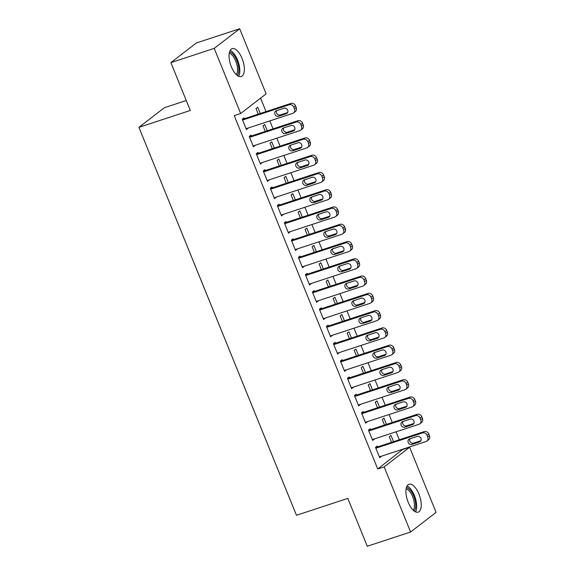 <?xml version="1.0" encoding="UTF-8"?>
<svg xmlns="http://www.w3.org/2000/svg" width="575" height="575" viewBox="0 0 575 575"><rect width="100%" height="100%" fill="white"/><g stroke="black" fill="none" stroke-linecap="round" stroke-linejoin="round"><path stroke-width="0.86" d="M408.221 502.334A14.684 6.469 -108.2 0 1 409.005 484.243A14.684 6.469 -108.2 0 1 418.952 494.054A14.684 6.469 -108.2 0 1 418.169 512.138A14.684 6.469 -108.2 0 1 408.221 502.334M231.337 66.714A14.684 6.469 -108.2 0 1 232.12 48.631A14.684 6.469 -108.2 0 1 242.068 58.434A14.684 6.469 -108.2 0 1 241.284 76.525A14.684 6.469 -108.2 0 1 231.337 66.714M403.204 449.37L409.63 447.264L436.073 512.383L410.6 532.019L367.26 546.25L347.832 498.403L296.456 515.272L138.927 127.327L190.303 110.465L170.876 62.618L196.341 42.981L239.689 28.75L266.132 93.869L240.659 113.505L234.241 115.611L377.739 469.006L403.089 449.082M399.309 439.774L396.074 431.811M392.294 422.503L389.059 414.539M385.279 405.231L382.044 397.26M378.264 387.952L375.037 379.989M371.256 370.681L368.022 362.717M364.241 353.409L361.007 345.446M357.226 336.138L353.992 328.174M350.211 318.866L346.977 310.902M343.196 301.595L339.962 293.631M336.188 284.323L332.954 276.352M329.173 267.044L325.939 259.081M322.158 249.773L318.924 241.809M315.143 232.501L311.909 224.537M308.128 215.23L304.894 207.266M301.12 197.958L297.886 189.994M294.105 180.687L290.871 172.723M287.09 163.415L283.856 155.444M280.075 146.136L276.841 138.173M273.06 128.865L269.826 120.901M266.045 111.593L260.583 98.138M186.264 100.517L164.4 107.69L138.927 127.327M386.515 424.4L383.978 418.154L382.26 419.484L384.517 425.054M370.566 429.633L370.214 428.77L368.489 430.1L372.701 440.464L374.347 438.941M372.485 389.857L369.948 383.611L368.23 384.941L370.494 390.511M356.536 395.09L356.184 394.227L354.466 395.55L358.671 405.914L360.317 404.397M358.455 355.307L355.925 349.068L354.2 350.391L356.464 355.961M342.506 360.547L342.161 359.684L340.436 361.007L344.648 371.371L346.287 369.854M344.432 320.764L341.895 314.525L340.177 315.848L342.434 321.418M328.483 325.996L328.131 325.134L326.413 326.463L330.618 336.828L332.264 335.311M330.402 286.221L327.872 279.975L326.147 281.304L328.411 286.875M314.453 291.453L314.101 290.591L312.383 291.92L316.588 302.285L318.234 300.761M316.379 251.67L313.842 245.432L312.124 246.761L314.381 252.324M300.43 256.91L300.078 256.048L298.353 257.37L302.565 267.734L304.204 266.218M302.349 217.127L299.812 210.888L298.094 212.211L300.358 217.781M286.4 222.367L286.048 221.497L284.33 222.827L288.535 233.191L290.181 231.675M288.319 182.584L285.789 176.338L284.064 177.668L286.328 183.238M272.37 187.817L272.018 186.954L270.3 188.284L274.512 198.648L276.151 197.124M274.297 148.034L271.759 141.795L270.042 143.125L272.298 148.695M258.348 153.273L257.995 152.411L256.27 153.733L260.482 164.098L262.128 162.581M260.267 113.491L257.729 107.252L256.012 108.574L258.276 114.145M244.318 118.73L243.965 117.868L242.248 119.19L246.452 129.555L248.098 128.038M251.333 136.002L250.98 135.139L249.263 136.462L253.467 146.826L255.113 145.31M267.282 130.762L264.744 124.523L263.027 125.853L265.283 131.416M265.355 170.545L265.01 169.683L263.285 171.012L267.497 181.377L269.136 179.853M281.304 165.312L278.774 159.067L277.049 160.396L279.313 165.967M279.385 205.088L279.033 204.226L277.315 205.555L281.52 215.92L283.166 214.403M295.334 199.856L292.804 193.617L291.079 194.939L293.343 200.51M293.415 239.638L293.063 238.776L291.345 240.098L295.55 250.463L297.196 248.946M309.364 234.399L306.827 228.16L305.109 229.482L307.366 235.053M307.438 274.182L307.093 273.319L305.368 274.642L309.58 285.006L311.219 283.489M323.387 268.949L320.857 262.703L319.132 264.033L321.396 269.603M321.468 308.725L321.116 307.862L319.398 309.192L323.603 319.556L325.249 318.033M337.417 303.492L334.88 297.246L333.162 298.576L335.426 304.146M335.498 343.275L335.146 342.405L333.421 343.735L337.633 354.099L339.272 352.583M351.447 338.035L348.91 331.797L347.192 333.119L349.449 338.689M349.521 377.818L349.169 376.956L347.451 378.278L351.663 388.643L353.302 387.126M365.47 372.578L362.94 366.34L361.215 367.669L363.479 373.232M363.551 412.361L363.199 411.499L361.481 412.828L365.686 423.193L367.332 421.669M379.5 407.129L376.963 400.883L375.245 402.213L377.509 407.783M377.574 446.904L377.229 446.042L375.504 447.372L379.716 457.736L381.354 456.219M393.53 441.672L390.993 435.433L389.275 436.756L391.532 442.326M410.6 532.019L384.165 466.9L409.63 447.264M170.876 62.618L214.223 48.386L239.689 28.75M377.739 469.006L384.165 466.9M240.659 113.505L214.223 48.386M246.179 128.886L248.177 128.225M253.194 146.158L255.192 145.504M260.209 163.429L262.2 162.775M267.224 180.701L269.215 180.047M274.239 197.972L276.23 197.318M281.247 215.244L283.245 214.59M288.262 232.516L290.26 231.862M295.277 249.794L297.268 249.14M302.292 267.066L304.283 266.412M309.307 284.338L311.298 283.683M316.315 301.609L318.313 300.955M323.33 318.881L325.328 318.227M330.345 336.152L332.336 335.498M337.36 353.424L339.351 352.77M344.375 370.702L346.366 370.048M351.39 387.974L353.381 387.32M358.397 405.246L360.396 404.592M365.412 422.517L367.411 421.863M372.427 439.789L374.418 439.135M379.442 457.06L381.433 456.406M242.6 120.053L289.182 104.758A3.766 3.342 -127.6 0 1 293.796 107.158L294.501 108.891A3.766 3.342 -127.6 0 1 293.588 112.923A3.766 3.342 -127.6 0 1 292.689 113.397L246.1 128.692M293.588 112.923L295.306 111.593A3.766 3.342 52.4 0 0 296.218 107.561L295.521 105.836A3.766 3.342 52.4 0 0 290.907 103.435L242.327 119.384M284.036 108.215A3.012 2.674 52.4 0 1 286.278 113.742L278.573 116.272A3.012 2.674 52.4 0 1 276.331 110.745L284.036 108.215M287.687 112.513L280.298 114.942A3.012 2.674 52.4 0 1 276.647 110.637M249.607 137.332L296.197 122.029A3.766 3.342 -127.6 0 1 300.811 124.43L301.516 126.162A3.766 3.342 -127.6 0 1 300.603 130.194A3.766 3.342 -127.6 0 1 299.704 130.669L253.115 145.964M300.603 130.194L302.321 128.872A3.766 3.342 52.4 0 0 303.233 124.833L302.536 123.108A3.766 3.342 52.4 0 0 297.922 120.707L249.334 136.656M291.051 125.487A3.012 2.674 52.4 0 1 293.293 131.014L285.588 133.544A3.012 2.674 52.4 0 1 283.346 128.017L291.051 125.487M294.702 129.785L287.313 132.214A3.012 2.674 52.4 0 1 283.662 127.909M256.623 154.603L303.212 139.308A3.766 3.342 -127.6 0 1 307.826 141.702L308.523 143.434A3.766 3.342 -127.6 0 1 307.618 147.466A3.766 3.342 -127.6 0 1 306.719 147.94L260.13 163.235M307.618 147.466L309.336 146.143A3.766 3.342 52.4 0 0 310.248 142.104L309.544 140.379A3.766 3.342 52.4 0 0 304.93 137.978L256.349 153.928M298.066 142.758A3.012 2.674 52.4 0 1 300.308 148.285L292.603 150.815A3.012 2.674 52.4 0 1 290.361 145.288L298.066 142.758M301.717 147.063L294.321 149.486A3.012 2.674 52.4 0 1 290.67 145.18M229.54 51.894A12.707 5.599 -108.2 0 1 230.431 52.167A12.707 5.599 -108.2 0 1 237.798 63.171A12.707 5.599 -108.2 0 1 237.259 75.426M236.303 74.599A11.766 5.182 71.8 0 0 236.483 63.185A11.766 5.182 71.8 0 0 229.756 53.31A11.766 5.182 71.8 0 0 229.252 53.13M238.647 76.267A14.591 6.426 71.8 0 0 238.316 62.057A14.591 6.426 71.8 0 0 230.165 50.406A14.591 6.426 71.8 0 0 230.151 50.399M406.424 487.514A12.707 5.599 -108.2 0 1 407.316 487.78A12.707 5.599 -108.2 0 1 414.683 498.791A12.707 5.599 -108.2 0 1 414.144 511.038M413.188 510.212A11.766 5.182 71.8 0 0 413.368 498.798A11.766 5.182 71.8 0 0 406.647 488.923A11.766 5.182 71.8 0 0 406.137 488.743M415.531 511.879A14.591 6.426 71.8 0 0 415.2 497.677A14.591 6.426 71.8 0 0 407.05 486.019A14.591 6.426 71.8 0 0 407.043 486.012M263.637 171.875L310.227 156.58A3.766 3.342 -127.6 0 1 314.841 158.98L315.538 160.705A3.766 3.342 -127.6 0 1 314.626 164.737A3.766 3.342 -127.6 0 1 313.734 165.212L267.145 180.507M314.626 164.737L316.351 163.415A3.766 3.342 52.4 0 0 317.263 159.376L316.559 157.651A3.766 3.342 52.4 0 0 311.945 155.25L263.364 171.199M305.081 160.03A3.012 2.674 52.4 0 1 307.323 165.557L299.618 168.087A3.012 2.674 52.4 0 1 297.368 162.56L305.081 160.03M308.725 164.335L301.336 166.757A3.012 2.674 52.4 0 1 297.685 162.459M270.652 189.146L317.242 173.851A3.766 3.342 -127.6 0 1 321.856 176.252L322.553 177.977A3.766 3.342 -127.6 0 1 321.641 182.016A3.766 3.342 -127.6 0 1 320.749 182.483L274.16 197.786M321.641 182.016L323.366 180.687A3.766 3.342 52.4 0 0 324.278 176.647L323.574 174.922A3.766 3.342 52.4 0 0 318.96 172.522L270.379 188.471M312.088 177.301A3.012 2.674 52.4 0 1 314.338 182.828L306.633 185.358A3.012 2.674 52.4 0 1 304.383 179.831L312.088 177.301M315.74 181.607L308.351 184.036A3.012 2.674 52.4 0 1 304.7 179.731M277.668 206.418L324.25 191.123A3.766 3.342 -127.6 0 1 328.864 193.523L329.568 195.248A3.766 3.342 -127.6 0 1 328.656 199.288A3.766 3.342 -127.6 0 1 327.757 199.762L281.175 215.057M328.656 199.288L330.373 197.958A3.766 3.342 52.4 0 0 331.286 193.926L330.589 192.194A3.766 3.342 52.4 0 0 325.975 189.793L277.394 205.749M319.103 194.573A3.012 2.674 52.4 0 1 321.346 200.1L313.641 202.63A3.012 2.674 52.4 0 1 311.398 197.103L319.103 194.573M322.755 198.878L315.366 201.307A3.012 2.674 52.4 0 1 311.715 197.002M284.675 223.689L331.265 208.394A3.766 3.342 -127.6 0 1 335.879 210.795L336.583 212.52A3.766 3.342 -127.6 0 1 335.671 216.559A3.766 3.342 -127.6 0 1 334.772 217.034L288.183 232.329M335.671 216.559L337.388 215.23A3.766 3.342 52.4 0 0 338.301 211.197L337.604 209.465A3.766 3.342 52.4 0 0 332.99 207.072L284.409 223.021M326.118 211.844A3.012 2.674 52.4 0 1 328.361 217.372L320.656 219.902A3.012 2.674 52.4 0 1 318.413 214.374L326.118 211.844M329.77 216.15L322.381 218.579A3.012 2.674 52.4 0 1 318.73 214.274M291.69 240.961L338.28 225.666A3.766 3.342 -127.6 0 1 342.894 228.067L343.598 229.799A3.766 3.342 -127.6 0 1 342.686 233.831A3.766 3.342 -127.6 0 1 341.787 234.305L295.198 249.6M342.686 233.831L344.403 232.501A3.766 3.342 52.4 0 0 345.316 228.469L344.612 226.744A3.766 3.342 52.4 0 0 340.005 224.343L291.417 240.292M333.133 229.123A3.012 2.674 52.4 0 1 335.376 234.65L327.671 237.18A3.012 2.674 52.4 0 1 325.428 231.653L333.133 229.123M336.785 233.421L329.389 235.851A3.012 2.674 52.4 0 1 325.745 231.545M298.705 258.24L345.295 242.938A3.766 3.342 -127.6 0 1 349.909 245.338L350.606 247.07A3.766 3.342 -127.6 0 1 349.693 251.103A3.766 3.342 -127.6 0 1 348.802 251.577L302.213 266.872M349.693 251.103L351.418 249.78A3.766 3.342 52.4 0 0 352.331 245.741L351.627 244.016A3.766 3.342 52.4 0 0 347.012 241.615L298.432 257.564M340.148 246.395A3.012 2.674 52.4 0 1 342.391 251.922L334.686 254.452A3.012 2.674 52.4 0 1 332.443 248.925L340.148 246.395M343.8 250.693L336.404 253.122A3.012 2.674 52.4 0 1 332.752 248.817M305.72 275.511L352.31 260.216A3.766 3.342 -127.6 0 1 356.924 262.61L357.621 264.342A3.766 3.342 -127.6 0 1 356.708 268.374A3.766 3.342 -127.6 0 1 355.817 268.848L309.228 284.143M356.708 268.374L358.433 267.052A3.766 3.342 52.4 0 0 359.346 263.012L358.642 261.287A3.766 3.342 52.4 0 0 354.027 258.887L305.447 274.836M347.156 263.666A3.012 2.674 52.4 0 1 349.406 269.193L341.701 271.723A3.012 2.674 52.4 0 1 339.451 266.196L347.156 263.666M350.808 267.972L343.419 270.394A3.012 2.674 52.4 0 1 339.768 266.088M312.735 292.783L359.325 277.488A3.766 3.342 -127.6 0 1 363.932 279.888L364.636 281.613A3.766 3.342 -127.6 0 1 363.723 285.646A3.766 3.342 -127.6 0 1 362.825 286.12L316.243 301.415M363.723 285.646L365.448 284.323A3.766 3.342 52.4 0 0 366.354 280.284L365.657 278.559A3.766 3.342 52.4 0 0 361.043 276.158L312.462 292.107M354.171 280.938A3.012 2.674 52.4 0 1 356.421 286.465L348.709 288.995A3.012 2.674 52.4 0 1 346.466 283.468L354.171 280.938M357.822 285.243L350.434 287.665A3.012 2.674 52.4 0 1 346.783 283.367M319.75 310.054L366.332 294.759A3.766 3.342 -127.6 0 1 370.947 297.16L371.651 298.885A3.766 3.342 -127.6 0 1 370.738 302.924A3.766 3.342 -127.6 0 1 369.84 303.392L323.251 318.694M370.738 302.924L372.456 301.595A3.766 3.342 52.4 0 0 373.369 297.555L372.672 295.83A3.766 3.342 52.4 0 0 368.058 293.43L319.477 309.379M361.186 298.209A3.012 2.674 52.4 0 1 363.429 303.737L355.724 306.267A3.012 2.674 52.4 0 1 353.481 300.739L361.186 298.209M364.838 302.515L357.449 304.944A3.012 2.674 52.4 0 1 353.798 300.639M326.758 327.326L373.348 312.031A3.766 3.342 -127.6 0 1 377.962 314.432L378.666 316.157A3.766 3.342 -127.6 0 1 377.753 320.196A3.766 3.342 -127.6 0 1 376.855 320.67L330.266 335.965M377.753 320.196L379.471 318.866A3.766 3.342 52.4 0 0 380.384 314.834L379.68 313.102A3.766 3.342 52.4 0 0 375.073 310.701L326.485 326.658M368.201 315.481A3.012 2.674 52.4 0 1 370.444 321.008L362.739 323.538A3.012 2.674 52.4 0 1 360.496 318.011L368.201 315.481M371.853 319.786L364.457 322.216A3.012 2.674 52.4 0 1 360.812 317.91M333.773 344.598L380.363 329.303A3.766 3.342 -127.6 0 1 384.977 331.703L385.674 333.428A3.766 3.342 -127.6 0 1 384.768 337.467A3.766 3.342 -127.6 0 1 383.87 337.942L337.281 353.237M384.768 337.467L386.486 336.138A3.766 3.342 52.4 0 0 387.399 332.106L386.695 330.373A3.766 3.342 52.4 0 0 382.08 327.98L333.5 343.929M375.216 332.752A3.012 2.674 52.4 0 1 377.459 338.28L369.754 340.81A3.012 2.674 52.4 0 1 367.511 335.283L375.216 332.752M378.868 337.058L371.472 339.487A3.012 2.674 52.4 0 1 367.82 335.182M340.788 361.869L387.378 346.574A3.766 3.342 -127.6 0 1 391.992 348.975L392.689 350.707A3.766 3.342 -127.6 0 1 391.776 354.739A3.766 3.342 -127.6 0 1 390.885 355.213L344.296 370.508M391.776 354.739L393.501 353.409A3.766 3.342 52.4 0 0 394.414 349.377L393.71 347.652A3.766 3.342 52.4 0 0 389.095 345.252L340.515 361.201M382.231 350.031A3.012 2.674 52.4 0 1 384.474 355.558L376.769 358.088A3.012 2.674 52.4 0 1 374.519 352.561L382.231 350.031M385.875 354.329L378.487 356.759A3.012 2.674 52.4 0 1 374.835 352.453M347.803 379.148L394.393 363.846A3.766 3.342 -127.6 0 1 399.007 366.246L399.704 367.978A3.766 3.342 -127.6 0 1 398.791 372.011A3.766 3.342 -127.6 0 1 397.9 372.485L351.311 387.78M398.791 372.011L400.516 370.688A3.766 3.342 52.4 0 0 401.429 366.649L400.725 364.924A3.766 3.342 52.4 0 0 396.11 362.523L347.53 378.472M389.239 367.303A3.012 2.674 52.4 0 1 391.489 372.83L383.784 375.36A3.012 2.674 52.4 0 1 381.534 369.833L389.239 367.303M392.89 371.601L385.502 374.03A3.012 2.674 52.4 0 1 381.85 369.725M354.818 396.419L401.4 381.124A3.766 3.342 -127.6 0 1 406.015 383.518L406.719 385.25A3.766 3.342 -127.6 0 1 405.806 389.282A3.766 3.342 -127.6 0 1 404.908 389.757L358.326 405.052M405.806 389.282L407.524 387.96A3.766 3.342 52.4 0 0 408.437 383.92L407.74 382.195A3.766 3.342 52.4 0 0 403.125 379.795L354.545 395.744M396.254 384.574A3.012 2.674 52.4 0 1 398.497 390.102L390.792 392.632A3.012 2.674 52.4 0 1 388.549 387.104L396.254 384.574M399.905 388.88L392.517 391.302A3.012 2.674 52.4 0 1 388.865 386.997M361.826 413.691L408.415 398.396A3.766 3.342 -127.6 0 1 413.03 400.797L413.734 402.522A3.766 3.342 -127.6 0 1 412.821 406.554A3.766 3.342 -127.6 0 1 411.923 407.028L365.333 422.323M412.821 406.554L414.539 405.231A3.766 3.342 52.4 0 0 415.452 401.192L414.755 399.467A3.766 3.342 52.4 0 0 410.14 397.066L361.553 413.015M403.269 401.846A3.012 2.674 52.4 0 1 405.512 407.373L397.807 409.903A3.012 2.674 52.4 0 1 395.564 404.376L403.269 401.846M406.92 406.151L399.532 408.573A3.012 2.674 52.4 0 1 395.88 404.275M368.841 430.963L415.43 415.668A3.766 3.342 -127.6 0 1 420.045 418.068L420.749 419.793A3.766 3.342 -127.6 0 1 419.836 423.832A3.766 3.342 -127.6 0 1 418.938 424.3L372.348 439.602M419.836 423.832L421.554 422.503A3.766 3.342 52.4 0 0 422.467 418.471L421.762 416.738A3.766 3.342 52.4 0 0 417.148 414.338L368.568 430.287M410.284 419.118A3.012 2.674 52.4 0 1 412.527 424.645L404.822 427.175A3.012 2.674 52.4 0 1 402.579 421.647L410.284 419.118M413.935 423.423L406.539 425.852A3.012 2.674 52.4 0 1 402.888 421.547M375.856 448.234L422.445 432.939A3.766 3.342 -127.6 0 1 427.06 435.34L427.757 437.065A3.766 3.342 -127.6 0 1 426.844 441.104A3.766 3.342 -127.6 0 1 425.953 441.578L379.363 456.873M426.844 441.104L428.569 439.774A3.766 3.342 52.4 0 0 429.482 435.742L428.777 434.01A3.766 3.342 52.4 0 0 424.163 431.609L375.583 447.566M417.299 436.389A3.012 2.674 52.4 0 1 419.542 441.916L411.837 444.446A3.012 2.674 52.4 0 1 409.594 438.919L417.299 436.389M420.95 440.694L413.554 443.124A3.012 2.674 52.4 0 1 409.903 438.818M290.907 103.435L289.182 104.758M295.521 105.836L293.796 107.158M296.218 107.561L294.501 108.891M286.278 113.742L287.543 112.765M278.573 116.272L280.298 114.942M297.922 120.707L296.197 122.029M302.536 123.108L300.811 124.43M303.233 124.833L301.516 126.162M293.293 131.014L294.558 130.036M285.588 133.544L287.313 132.214M304.93 137.978L303.212 139.308M309.544 140.379L307.826 141.702M310.248 142.104L308.523 143.434M300.308 148.285L301.573 147.308M292.603 150.815L294.321 149.486M311.945 155.25L310.227 156.58M316.559 157.651L314.841 158.98M317.263 159.376L315.538 160.705M307.323 165.557L308.588 164.579M299.618 168.087L301.336 166.757M318.96 172.522L317.242 173.851M323.574 174.922L321.856 176.252M324.278 176.647L322.553 177.977M314.338 182.828L315.603 181.851M306.633 185.358L308.351 184.036M325.975 189.793L324.25 191.123M330.589 192.194L328.864 193.523M331.286 193.926L329.568 195.248M321.346 200.1L322.618 199.13M313.641 202.63L315.366 201.307M332.99 207.072L331.265 208.394M337.604 209.465L335.879 210.795M338.301 211.197L336.583 212.52M328.361 217.372L329.626 216.401M320.656 219.902L322.381 218.579M340.005 224.343L338.28 225.666M344.612 226.744L342.894 228.067M345.316 228.469L343.598 229.799M335.376 234.65L336.641 233.673M327.671 237.18L329.389 235.851M347.012 241.615L345.295 242.938M351.627 244.016L349.909 245.338M352.331 245.741L350.606 247.07M342.391 251.922L343.656 250.944M334.686 254.452L336.404 253.122M354.027 258.887L352.31 260.216M358.642 261.287L356.924 262.61M359.346 263.012L357.621 264.342M349.406 269.193L350.671 268.216M341.701 271.723L343.419 270.394M361.043 276.158L359.325 277.488M365.657 278.559L363.932 279.888M366.354 280.284L364.636 281.613M356.421 286.465L357.686 285.488M348.709 288.995L350.434 287.665M368.058 293.43L366.332 294.759M372.672 295.83L370.947 297.16M373.369 297.555L371.651 298.885M363.429 303.737L364.694 302.759M355.724 306.267L357.449 304.944M375.073 310.701L373.348 312.031M379.68 313.102L377.962 314.432M380.384 314.834L378.666 316.157M370.444 321.008L371.709 320.038M362.739 323.538L364.457 322.216M382.08 327.98L380.363 329.303M386.695 330.373L384.977 331.703M387.399 332.106L385.674 333.428M377.459 338.28L378.724 337.309M369.754 340.81L371.472 339.487M389.095 345.252L387.378 346.574M393.71 347.652L391.992 348.975M394.414 349.377L392.689 350.707M384.474 355.558L385.739 354.581M376.769 358.088L378.487 356.759M396.11 362.523L394.393 363.846M400.725 364.924L399.007 366.246M401.429 366.649L399.704 367.978M391.489 372.83L392.754 371.853M383.784 375.36L385.502 374.03M403.125 379.795L401.4 381.124M407.74 382.195L406.015 383.518M408.437 383.92L406.719 385.25M398.497 390.102L399.762 389.124M390.792 392.632L392.517 391.302M410.14 397.066L408.415 398.396M414.755 399.467L413.03 400.797M415.452 401.192L413.734 402.522M405.512 407.373L406.777 406.396M397.807 409.903L399.532 408.573M417.148 414.338L415.43 415.668M421.762 416.738L420.045 418.068M422.467 418.471L420.749 419.793M412.527 424.645L413.792 423.667M404.822 427.175L406.539 425.852M424.163 431.609L422.445 432.939M428.777 434.01L427.06 435.34M429.482 435.742L427.757 437.065M419.542 441.916L420.807 440.946M411.837 444.446L413.554 443.124"/></g></svg>
